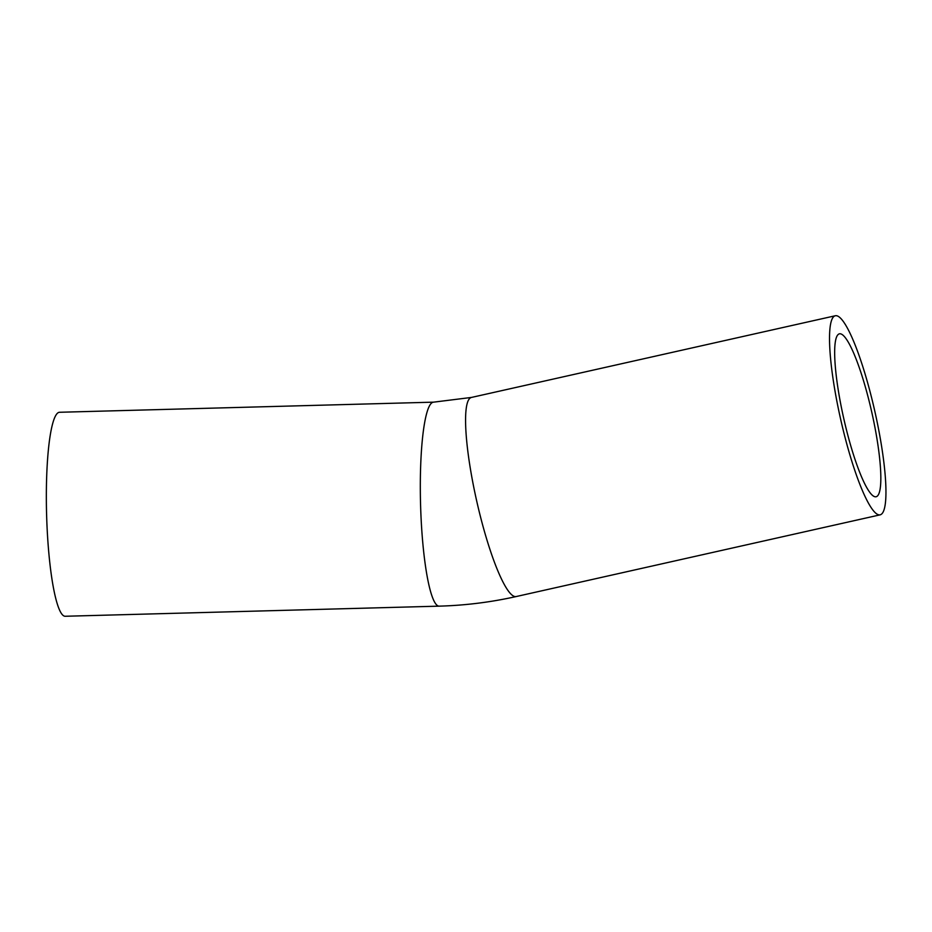 <?xml version="1.0" encoding="UTF-8"?>
<svg xmlns="http://www.w3.org/2000/svg" width="932" height="932" viewBox="0 0 932 932"><rect width="100%" height="100%" fill="white"/><g stroke="black" fill="none" stroke-linecap="round" stroke-linejoin="round"><path stroke-width="1.4" d="M838.451 334.285A83.507 14.364 -102.7 0 1 839.452 333.807A83.507 14.364 -102.7 0 1 871.758 412.142A83.507 14.364 -102.7 0 1 876.033 496.768A83.507 14.364 -102.7 0 1 844.439 421.509A83.507 14.364 -102.7 0 1 838.451 334.285M439.1 606.149L65.135 616.262A102.031 15.774 -91.6 0 1 46.6 514.697A102.031 15.774 -91.6 0 1 59.613 412.27L433.578 402.158L471.429 397.44A102.031 17.545 -102.7 0 0 470.206 398.022A102.031 17.545 -102.7 0 0 477.522 504.608A102.031 17.545 -102.7 0 0 516.13 596.562C490.791 602.247 465.115 605.439 439.1 606.149A102.031 15.774 -91.6 0 1 420.74 510.049A102.031 15.774 -91.6 0 1 431.912 402.787A102.031 15.774 -91.6 0 1 433.578 402.158M881.322 514.266A102.031 17.545 -102.7 0 1 880.099 514.848A102.031 17.545 -102.7 0 1 840.617 419.132A102.031 17.545 -102.7 0 1 835.398 315.738A102.031 17.545 -102.7 0 1 874.006 407.68A102.031 17.545 -102.7 0 1 881.322 514.266M835.398 315.738L471.429 397.44M880.099 514.848L516.13 596.562"/></g></svg>
